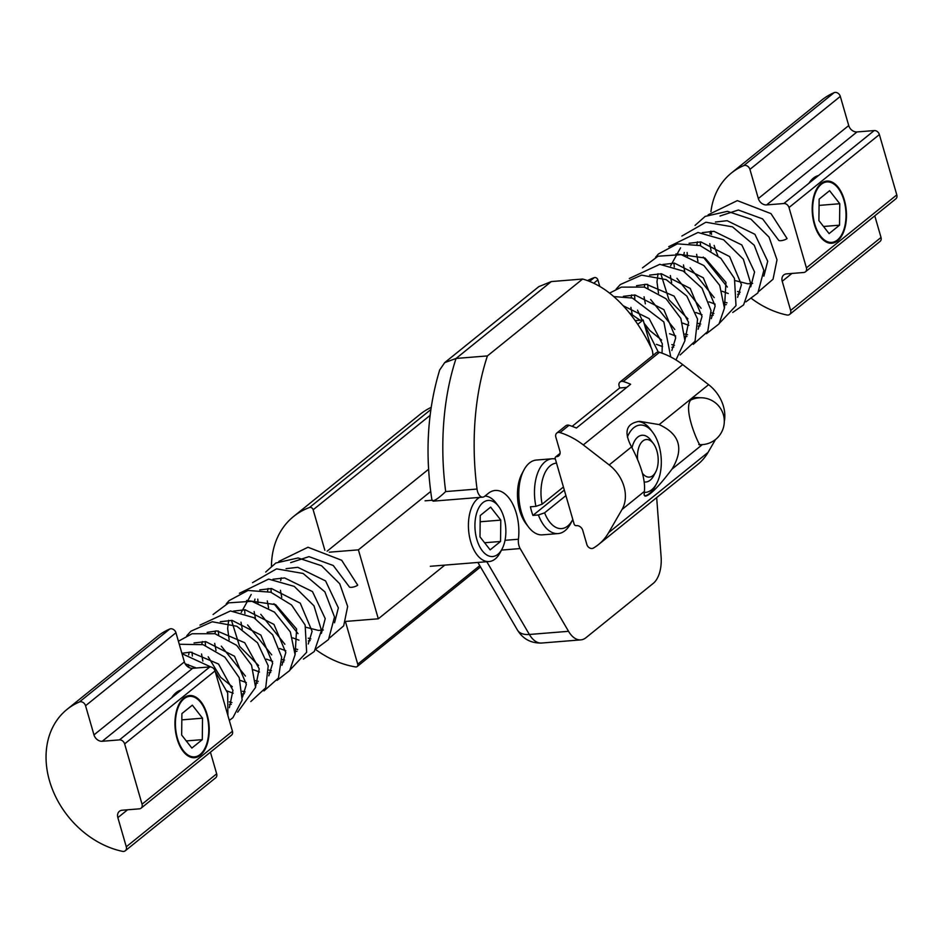 <?xml version="1.0" encoding="UTF-8"?>
<svg xmlns="http://www.w3.org/2000/svg" width="944" height="944" viewBox="0 0 944 944"><rect width="100%" height="100%" fill="white"/><g stroke="black" fill="none" stroke-linecap="round" stroke-linejoin="round"><path stroke-width="1.42" d="M656.67 497.594L661.095 556.594A28.143 15.364 -94.6 0 1 653.224 583.404L586 637.684A28.143 15.364 -94.6 0 1 580.796 639.879A28.143 15.364 -94.6 0 1 568.548 631.312L520.156 548.57A9.381 5.121 -94.6 0 1 518.433 539.236A37.524 20.485 85.4 0 0 495.211 490.455A37.524 20.485 85.4 0 0 488.272 493.382L484.52 496.414A9.381 5.121 -94.6 0 1 482.797 497.146A9.381 5.121 -94.6 0 1 477.027 489.051A187.62 102.4 -94.6 0 1 487.411 355.923L582.637 279.035A187.62 102.4 -94.6 0 1 651.431 348.242A9.381 5.121 -94.6 0 1 652.87 355.487M482.797 497.146L433.225 501.146L431.845 499.518C424.859 453.391 427.479 410.215 439.692 369.954L444.683 362.638L538.847 286.622L551.296 281.572L582.637 279.035M444.683 362.638L456.07 358.449L487.411 355.923M432.258 500.627C434.122 501.299 438.606 498.29 445.686 491.576A187.62 102.4 -94.6 0 1 456.07 358.449L551.296 281.572M500.544 541.467L490.148 549.856L480 536.888L480.236 515.518L490.632 507.129L500.792 520.109L500.544 541.467L484.591 542.753M500.792 520.109L480.166 521.772M479.587 497.405A32.839 17.924 85.4 0 0 470.655 541.585A32.839 17.924 85.4 0 0 489.122 561.538A32.839 17.924 85.4 0 0 500.119 552.7L502.078 548.971A28.143 15.364 -94.6 0 1 476.838 539.437A28.143 15.364 -94.6 0 1 479.776 506.196A28.143 15.364 -94.6 0 1 498.644 506.409A28.143 15.364 -94.6 0 1 502.078 548.971M498.644 506.409L496.107 503.034A32.839 17.924 85.4 0 0 484.968 496.06M637.589 459.232A18.845 10.29 -94.6 0 1 642.156 441.615A18.845 10.29 -94.6 0 1 653.366 443.527L650.876 440.223A23.458 12.803 85.4 0 0 642.109 435.255A23.458 12.803 85.4 0 0 632.02 447.739M644.339 481.959A23.458 12.803 85.4 0 0 645.885 482.006A23.458 12.803 85.4 0 0 653.732 475.693L655.667 472.035A18.845 10.29 -94.6 0 1 642.451 473.31M653.366 443.527A18.845 10.29 -94.6 0 1 656.918 450.984A18.845 10.29 -94.6 0 1 655.667 472.035M701.935 444.636L700.295 445.249C699.504 447.067 677.037 397.53 696.436 397.554L700.672 397.754M598.496 544.558A67.543 53.041 51.1 0 1 593.363 548.098A4.696 3.693 51.1 0 1 586.849 544.511L582.778 530.422A5.629 4.425 -128.9 0 0 576.583 525.631L576.194 525.666A1.876 1.475 51.1 0 1 574.129 524.062L555.214 458.56A1.876 1.475 51.1 0 1 556.287 456.707L556.677 456.672A5.629 4.425 -128.9 0 0 558.718 455.881A5.629 4.425 -128.9 0 0 559.886 451.126L555.815 437.037A4.696 3.693 51.1 0 1 556.795 433.06A4.696 3.693 51.1 0 1 560.016 432.576A67.543 53.041 51.1 0 1 583.286 444.907L609.187 464.944A34.267 26.904 51.1 0 1 622.037 509.465L608.62 532.676A67.543 53.041 51.1 0 1 598.496 544.558L607.535 537.266A67.543 53.041 -128.9 0 0 607.853 537.006L662.086 493.216A67.543 53.041 51.1 0 1 661.768 493.476A67.543 53.041 51.1 0 1 661.449 493.736M626.757 387.394L619.677 387.972L619.087 385.954A4.696 3.693 51.1 0 1 620.066 381.978A4.696 3.693 51.1 0 1 623.288 381.494A67.543 53.041 51.1 0 1 630.639 384.267L576.395 428.045A67.543 53.041 -128.9 0 0 569.055 425.284A4.696 3.693 -128.9 0 0 565.834 425.756L556.795 433.06M724.308 421.472A34.267 26.904 -128.9 0 0 708.614 384.668L682.713 364.632A67.543 53.041 -128.9 0 0 659.455 352.313A4.696 3.693 -128.9 0 0 656.222 352.785L620.066 381.978M631.536 446.901C623.512 431.833 626.202 423.313 639.595 421.343L659.148 424.599C679.892 434.098 684.176 448.931 671.986 469.133C659.337 485.853 650.558 494.857 645.649 496.143L644.115 495.045L644.386 491.411C645.495 480.166 641.2 465.333 631.536 446.901L609.187 464.944M661.768 493.476L697.923 464.295A67.543 53.041 -128.9 0 0 708.047 452.4L715.493 439.526M644.787 496.001A37.524 20.485 85.4 0 0 655.195 486.29L656.776 483.304A33.772 18.432 -94.6 0 1 644.174 492.414M627.394 437.013A33.772 18.432 -94.6 0 1 652.646 432.222L650.617 429.532A37.524 20.485 85.4 0 0 637.802 421.543M652.646 432.222A33.772 18.432 -94.6 0 1 656.776 483.304M619.677 387.972L572.158 426.334M555.343 458.985A37.524 20.485 85.4 0 0 552.087 458.772A37.524 20.485 85.4 0 0 535.921 506.35L542.116 504.19A32.839 17.924 -94.6 0 1 556.535 463.126M572.807 519.483A32.839 17.924 -94.6 0 1 572.654 519.755A32.839 17.924 -94.6 0 1 544.605 512.816L538.41 514.976L532.923 515.412A37.524 20.485 -94.6 0 1 530.434 506.798L535.921 506.35M542.116 504.19L563.426 486.998M538.41 514.976A37.524 20.485 85.4 0 0 558.116 533.584L542.446 534.847A37.524 20.485 -94.6 0 1 528.428 526.894A37.524 20.485 -94.6 0 1 523.849 470.136A37.524 20.485 -94.6 0 1 529.478 462.961A37.524 20.485 -94.6 0 1 536.416 460.047L552.087 458.772M558.116 533.584A37.524 20.485 85.4 0 0 570.695 523.483L572.654 519.755M532.923 515.412L564.311 490.078M565.916 495.612L544.605 512.816M523.849 470.136L521.879 473.864A32.839 17.924 85.4 0 0 525.879 523.531L528.428 526.894M329.303 552.193L358.401 549.845L378.308 618.792L345.74 621.423M271.459 566.058A89.125 69.986 51.1 0 1 293.572 516.498A89.125 69.986 51.1 0 1 309.549 507.483A2.82 2.207 51.1 0 1 313.16 509.772L324.866 550.293M345.539 621.954L357.729 664.175A2.82 2.207 51.1 0 1 357.151 666.558A2.82 2.207 51.1 0 1 355.569 666.936A89.125 69.986 51.1 0 1 315.78 649.602M327.108 551.19L428.576 469.274M430.676 491.494L358.401 549.845M431.16 407.383A89.125 69.986 -128.9 0 0 420.115 414.333L293.572 516.498M378.308 618.792L444.801 565.114M651.089 347.557L643.124 319.969L635.182 320.618M643.124 319.969L637.743 324.323M599.782 286.445L597.882 279.896A2.82 2.207 -128.9 0 0 594.272 277.619A89.125 69.986 -128.9 0 0 587.498 280.604M653.283 355.156L652.823 353.552M290.646 562.636L309.007 556.63L333.256 565.503L349.304 586.826A4.696 1.369 -16.1 0 0 352.867 587.133A4.696 1.369 -16.1 0 0 357.717 585.174L341.669 560.264L307.992 547.249L278.834 561.42M720.001 216.011L738.361 210.005L762.599 218.89L778.647 240.201A4.696 1.369 -16.1 0 0 782.222 240.508A4.696 1.369 -16.1 0 0 787.06 238.549L771.012 213.639L737.335 200.624L708.177 214.795M141.081 808.182L231.469 735.211A4.696 3.682 -128.9 0 0 232.436 731.246L215.031 670.913A4.696 3.682 -128.9 0 0 209.863 666.912L192.623 668.305A7.505 5.888 51.1 0 1 184.363 661.921L175.95 632.751A4.696 3.682 -128.9 0 0 169.778 629.011A84.429 66.304 -128.9 0 0 157.377 636.457L66.989 709.428A84.429 66.304 51.1 0 1 79.39 701.982A4.696 3.682 51.1 0 1 85.562 705.734L93.975 734.892A7.505 5.888 -128.9 0 0 102.235 741.276L119.475 739.884A4.696 3.682 51.1 0 1 124.632 743.884L142.048 804.217A4.696 3.682 51.1 0 1 141.081 808.182A4.696 3.682 51.1 0 1 139.382 808.843L122.142 810.235A7.505 5.888 -128.9 0 0 119.416 811.285A7.505 5.888 -128.9 0 0 117.858 817.634L126.284 846.792A4.696 3.682 51.1 0 1 125.304 850.756A4.696 3.682 51.1 0 1 122.496 851.346A84.429 66.304 51.1 0 1 52.357 789.208A84.429 66.304 51.1 0 1 66.989 709.428M200.364 755.259A31.176 17.016 -94.6 0 1 194.606 757.69A31.176 17.016 -94.6 0 1 175.136 727.989A31.176 17.016 -94.6 0 1 189.591 695.539A31.176 17.016 -94.6 0 1 208.341 719.765A31.176 17.016 -94.6 0 1 200.364 755.259M125.304 850.756L215.692 777.785A4.696 3.682 -128.9 0 0 216.672 773.82L210.429 752.203M710.95 211.574A84.429 66.304 51.1 0 1 731.34 173.071A84.429 66.304 51.1 0 1 743.742 165.625A4.696 3.682 51.1 0 1 749.925 169.377L758.339 198.535A7.505 5.888 -128.9 0 0 766.599 204.919L783.839 203.526A4.696 3.682 51.1 0 1 788.995 207.527L806.412 267.86A4.696 3.682 51.1 0 1 805.444 271.825A4.696 3.682 51.1 0 1 803.733 272.486L786.494 273.878A7.505 5.888 -128.9 0 0 783.78 274.94A7.505 5.888 -128.9 0 0 782.222 281.277L790.635 310.434A4.696 3.682 51.1 0 1 789.668 314.411A4.696 3.682 51.1 0 1 786.859 314.989A84.429 66.304 51.1 0 1 751.802 298.741M717.841 255.623A84.429 66.304 51.1 0 1 714.136 245.369M711.575 234.442A84.429 66.304 51.1 0 1 711.092 231.233M805.444 271.825L895.832 198.854A4.696 3.682 -128.9 0 0 896.8 194.889L879.383 134.555A4.696 3.682 -128.9 0 0 874.227 130.555L856.987 131.948A7.505 5.888 51.1 0 1 848.727 125.564L840.313 96.406A4.696 3.682 -128.9 0 0 834.13 92.654A84.429 66.304 -128.9 0 0 821.74 100.099L731.34 173.071M821.068 183.502A31.176 17.016 -94.6 0 1 826.826 181.071A31.176 17.016 -94.6 0 1 846.296 210.783A31.176 17.016 -94.6 0 1 831.853 243.233A31.176 17.016 -94.6 0 1 813.091 219.008A31.176 17.016 -94.6 0 1 821.068 183.502M789.668 314.411L880.056 241.428A4.696 3.682 -128.9 0 0 881.023 237.463L874.781 215.846M181.283 689.993A37.524 20.485 85.4 0 0 171.702 697.722M206.712 714.82A30.326 16.555 -94.6 0 1 204.695 748.686A30.326 16.555 -94.6 0 1 181.814 748.415A30.326 16.555 -94.6 0 1 178.451 706.749A30.326 16.555 -94.6 0 1 200.989 702.808A30.326 16.555 -94.6 0 1 206.712 714.82M181.897 713.593L192.34 705.168L202.535 718.195L202.287 739.648L191.856 748.073L181.661 735.046L181.897 713.593M186.275 740.934L202.287 739.648M181.826 719.859L202.535 718.195M818.519 175.525A37.524 20.485 85.4 0 0 808.949 183.254M843.948 200.352A30.326 16.555 -94.6 0 1 841.942 234.23A30.326 16.555 -94.6 0 1 819.062 233.947A30.326 16.555 -94.6 0 1 815.699 192.293A30.326 16.555 -94.6 0 1 838.237 188.34A30.326 16.555 -94.6 0 1 843.948 200.352M819.144 199.125L829.587 190.7L839.782 203.727L839.535 225.179L829.092 233.605L818.908 220.577L819.144 199.125M823.51 226.477L839.535 225.179M819.073 205.403L839.782 203.727M477.888 562.447L517.454 630.073A23.458 13.004 -30.3 0 0 529.372 634.474L486.821 561.727M517.454 630.073C522.941 638.994 531 643.324 541.62 643.041A28.143 15.364 -94.6 0 1 529.372 634.474L568.548 631.312M505.028 540.31L518.433 539.236M501.5 550.081L520.156 548.57M445.686 491.576L477.027 489.051M569.055 425.284L560.016 432.576M682.713 364.632L583.286 444.907M659.455 352.313L623.288 381.494M559.922 454.052L556.677 456.672M560.016 453.698L556.287 456.707M708.614 384.668L659.148 424.599M702.371 444.6L671.986 469.133M708.047 452.4L608.62 532.676M644.386 491.411L622.037 509.465M313.16 509.772L430.098 415.372M309.549 507.483L430.853 409.554M357.729 664.175L479.764 565.657M593.752 283.235L597.882 279.896M589.587 281.406L594.272 277.619M79.39 701.982L169.778 629.011M117.858 817.634L127.57 809.799M126.284 846.792L216.672 773.82M142.048 804.217L232.436 731.246M124.632 743.884L215.031 670.913M119.475 739.884L209.863 666.912M102.235 741.276L192.623 668.305M93.975 734.892L184.363 661.921M85.562 705.734L175.95 632.751M834.13 92.654L743.742 165.625M848.727 125.564L758.339 198.535M840.313 96.406L749.925 169.377M856.987 131.948L766.599 204.919M874.227 130.555L783.839 203.526M879.383 134.555L788.995 207.527M896.8 194.889L806.412 267.86M791.933 273.441L782.222 281.277M881.023 237.463L790.635 310.434M580.796 639.879L541.62 643.041M430.346 566.282L489.122 561.538M425.071 500.827L432.057 500.261M555.603 456.967L560.075 453.368M698.761 444.565A23.458 23.458 0 0 0 723.847 416.599A23.458 23.458 0 0 0 689.922 400.457M357.151 666.558L480.531 566.955M185.107 663.715L196.199 668.022M181.873 653.26L190.641 652.151L218.524 664.033L232.967 690.359L229.368 707.693M194.039 642.947L205.745 641.625L234.525 656.257L246.372 684.459L242.502 697.097M207.173 632.338L216.99 630.922L244.732 642.722L259.222 668.871L255.659 686.453M220.318 621.718L232.094 620.397L260.839 635.041L272.663 663.207L268.804 675.857M233.487 611.098L245.18 609.777L273.972 624.421L285.82 652.623L281.949 665.249M246.608 600.49L275.613 604.632L296.605 628.987L295.106 654.617M259.765 589.87L271.553 588.56L300.263 603.181L312.11 631.324L308.251 643.997M272.946 579.25L284.628 577.94L312.476 591.581L325.22 618.603L321.385 633.412M286.067 568.654L297.797 567.32L325.574 580.926L338.365 607.877L334.542 622.78M270.916 588.513L271.235 592.372M273.913 603.712L298.033 633.648M308.204 638.168L310.847 638.864M329.692 637.873L343.687 625.848L347.663 606.449L339.734 583.758L321.55 565.751L298.092 557.951L275.813 563.025L265.689 572.04M257.759 599.133L258.09 602.992M260.78 614.32L284.876 644.256M295.071 648.788L297.69 649.484M316.559 648.481L328.536 639.513L334.506 616.987L324.889 591.864L303.107 573.456L276.533 568.854L252.532 582.66M244.626 609.741L244.944 613.612M247.599 624.928L271.742 654.888M281.914 659.408L284.545 660.104M303.39 659.089L314.258 651.525L321.479 630.403L313.974 605.812L294.233 586.377L268.639 579.097L239.398 593.28M231.469 620.361L239.599 646.38L258.585 665.485M268.769 670.004L271.4 670.7M290.233 669.733L306.647 652.269L305.124 625.034L291.554 604.974L270.751 592.207L247.989 590.472L229.073 600.62L226.23 603.889M218.324 630.97L218.654 634.84M221.309 646.156L245.44 676.093M255.623 680.636L258.243 681.332M277.111 680.329L289.69 670.535L295.094 654.711L290.351 631.961L274.503 612.149L251.895 601.281L228.684 602.85L213.108 614.497M205.178 641.59L205.509 645.436M208.187 656.788L220.636 677.273L232.295 686.713M242.478 691.244L245.098 691.94M263.954 690.937L278.421 678.075L281.666 657.142L272.674 634.828L253.901 617.706L230.466 610.945L199.951 625.117M192.033 652.21L192.364 656.068M195.042 667.396L195.29 668.092M229.321 701.852L231.953 702.548M250.797 701.569L265.712 687.822L268.214 665.791L257.5 642.758L236.802 626.25L212.211 621.766L190.971 631.158L186.782 635.737M237.664 712.165L255.588 687.35L251.529 665.131L236.696 645.354L214.961 633.719L192.021 633.754L178.404 641.247M229.309 720.402L232.908 717.7L242.171 700.011L239.198 677.615L224.873 657.166L203.102 644.681L179.266 644.256M227.905 715.517L227.693 693.049L215.079 671.101M210.831 666.96L181.991 653.673M244.425 693.675L242.596 693.958M233.203 693.215L227.044 690.949M202.866 661.071L201.556 654.003M201.792 644.315L202.346 641.542M270.727 672.447L268.887 672.73M259.494 671.986L253.334 669.721M229.156 639.831L227.646 628.551L228.649 620.326M231.28 704.283L229.451 704.578M188.776 667.408L188.399 664.623M188.647 654.935L189.201 652.162M257.582 683.055L255.753 683.35M246.349 682.606L240.201 680.341M216.011 650.451L214.689 643.395M214.937 633.707L215.503 630.934M283.873 661.827L282.032 662.122M272.651 661.366L266.503 659.124M242.301 629.223L240.991 622.167M241.227 612.467L251.198 594.484M297.018 651.207L295.201 651.502M285.796 650.758L279.636 648.493M255.458 618.615L254.137 611.547M254.384 601.871L254.939 599.098M310.175 640.598L308.334 640.893M298.941 640.15L292.77 637.873M268.603 607.995L267.294 600.939M267.53 591.239L268.096 588.478M323.308 629.99L318.47 630.427L305.927 627.264M281.749 597.387L280.439 590.319M280.675 580.631L281.241 577.858M623.158 305.726L649.177 318.647L662.31 343.734L662.039 353.174M623.382 296.322L635.088 295L663.868 309.632L675.715 337.834L671.845 350.472M636.516 285.713L646.345 284.297L674.075 296.097L688.577 322.246L685.014 339.828M649.661 275.093L661.449 273.772L690.182 288.416L702.017 316.582L698.147 329.232M662.83 264.473L674.535 263.152L703.315 277.796L715.163 305.998L711.292 318.624M675.951 253.877L704.967 258.007L725.96 282.362L724.449 307.992M689.108 243.245L700.896 241.935L729.606 256.567L741.453 284.699L737.594 297.384M702.289 232.625L713.983 231.315L741.819 244.956L754.575 271.978L750.728 286.787M715.41 222.029L727.14 220.695L754.917 234.301L767.708 261.252L763.885 276.155M700.259 241.888L700.59 245.747M703.268 257.087L727.376 287.023M737.559 291.543L740.19 292.239M759.035 291.248L773.042 279.223L777.006 259.824L769.077 237.145L750.893 219.126L727.446 211.326L705.156 216.4L695.044 225.415M687.102 252.508L687.433 256.367M690.123 267.695L714.23 297.631M724.414 302.163L727.045 302.859M745.902 301.856L757.89 292.888L763.861 270.362L754.232 245.239L732.45 226.831L705.876 222.229L681.887 236.035M673.969 263.116L674.287 266.987M676.954 278.303L701.085 308.263M711.257 312.783L713.888 313.479M732.745 312.476L743.601 304.9L750.822 283.778L743.329 259.187L723.576 239.764L697.982 232.472L668.741 246.655M660.824 273.736L668.942 299.755L687.94 318.86M698.112 323.379L700.743 324.075M719.588 323.108L736.001 305.644L734.467 278.409L720.897 258.361L700.094 245.582L677.332 243.847L658.416 253.995L655.584 257.264M647.678 284.345L647.997 288.215M650.652 299.531L674.783 329.468M684.978 334.023L687.598 334.707M706.454 333.704L719.033 323.91L724.437 308.086L719.694 285.336L703.858 265.524L681.238 254.656L658.027 256.225L642.451 267.872M634.521 294.965L634.852 298.811M637.53 310.163L642.097 320.051M644.068 323.214L649.979 330.648L661.638 340.088M671.821 344.619L674.453 345.315M693.297 344.312L707.764 331.45L711.021 310.517L702.017 288.203L683.255 271.081L659.821 264.32L629.306 278.492M680.14 354.944L695.055 341.197L697.569 319.166L686.854 296.133L666.157 279.625L641.554 275.141L620.314 284.533L616.137 289.112M675.975 359.947L684.931 340.725L680.884 318.506L666.039 298.729L644.315 287.094L621.364 287.129L609.553 293.124M670.771 356.985L663.844 321.939L632.445 298.056L613.73 296.558M658.31 352.112L644.433 324.476M640.044 320.217L629.223 312.735M673.78 347.05L671.939 347.333M662.558 346.59L656.387 344.324M632.209 314.446L630.899 307.378M631.135 297.69L631.701 294.917M700.07 325.822L698.241 326.117M688.849 325.361L682.677 323.096M658.511 293.218L656.989 281.926L657.992 273.701M686.925 336.43L685.096 336.725M675.703 335.981L669.556 333.716M645.354 303.826L644.044 296.77M644.292 287.082L644.846 284.309M713.216 315.202L711.387 315.497M701.994 314.753L695.858 312.499M671.644 282.598L670.346 275.542M670.582 265.842L680.541 247.859M726.373 304.582L724.544 304.877M715.139 304.133L708.991 301.868M684.801 272.002L683.48 264.922M683.727 255.246L684.282 252.473M739.518 293.973L737.677 294.268M728.284 293.525L722.125 291.259M697.946 261.37L696.637 254.314M696.884 244.614L697.439 241.853M752.663 283.365L747.825 283.802L735.27 280.639M711.092 250.762L709.782 243.694M710.03 234.006L710.584 231.245"/></g></svg>
